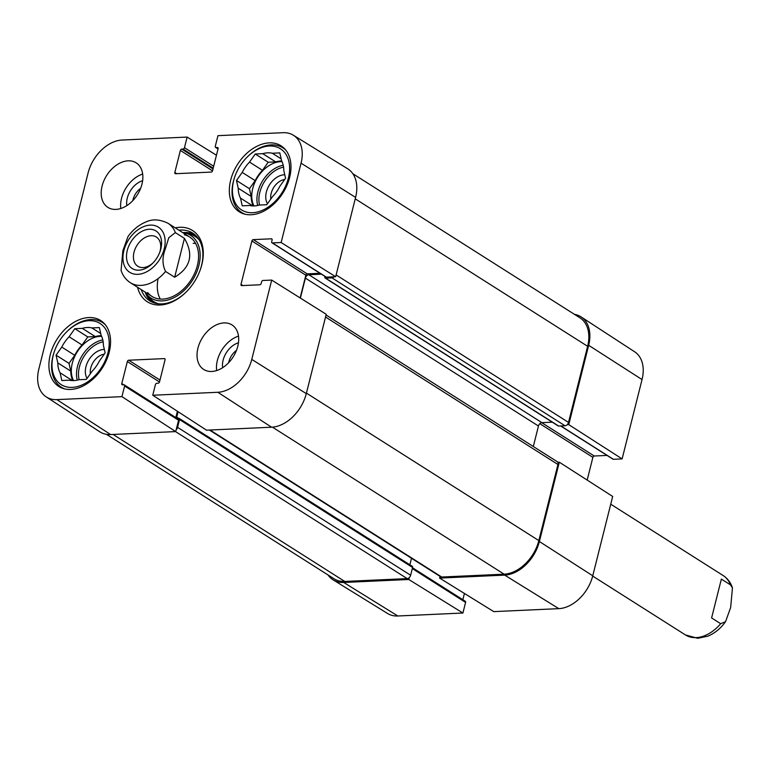 <?xml version="1.0" encoding="UTF-8"?>
<svg xmlns="http://www.w3.org/2000/svg" width="771" height="771" viewBox="0 0 771 771"><rect width="100%" height="100%" fill="white"/><g stroke="black" fill="none" stroke-linecap="round" stroke-linejoin="round"><path stroke-width="1.16" d="M106.388 434.314L334.036 578.77A35.177 24.171 -57.6 0 0 344.753 581.45L407.175 578.607A3.518 2.419 -57.6 0 0 410.644 575.243L412.601 567.475A1.407 0.964 -57.6 0 0 412.292 566.338L179.209 418.431A1.407 0.964 122.4 0 1 179.518 419.569L177.571 427.346A3.518 2.419 122.4 0 1 176.193 429.688M334.113 276.799A3.518 2.419 122.4 0 1 331.964 277.859L325.593 278.148A1.407 0.964 122.4 0 1 325.16 278.042L558.243 425.949A1.407 0.964 -57.6 0 0 558.667 426.055L565.047 425.765A3.518 2.419 -57.6 0 0 568.516 422.402L587.627 346.304A35.177 24.171 -57.6 0 0 579.917 317.816L352.839 173.726M533.31 446.505L538.457 426.016A3.518 2.419 122.4 0 1 541.926 422.653L552.306 422.18M209.433 430.054L440.636 576.766A3.518 2.419 -57.6 0 0 441.706 577.026L504.128 574.183A35.177 24.171 -57.6 0 0 538.833 540.587L557.944 464.499A3.518 2.419 -57.6 0 0 557.173 461.646L326.056 314.992M409.854 564.796L411.492 558.271M325.16 278.042A1.407 0.964 122.4 0 1 324.851 276.905L324.976 276.432M321.42 274.177L308.853 274.755A3.518 2.419 -57.6 0 0 305.383 278.109L300.372 298.069M178.082 411.704L176.713 417.14A1.407 0.964 -57.6 0 0 177.455 418.383L178.785 418.325A1.407 0.964 122.4 0 1 179.209 418.431M152.986 262.94A17.299 11.883 122.4 0 1 137.797 266.246A17.299 11.883 122.4 0 1 137.036 245.274A17.299 11.883 122.4 0 1 156.34 237.034A17.299 11.883 122.4 0 1 160.127 251.047A17.299 11.883 122.4 0 1 159.809 252.184M160.831 248.956A22.224 15.266 -57.6 0 0 144.63 230.172A22.224 15.266 -57.6 0 0 126.964 260.675A22.224 15.266 -57.6 0 0 152.369 263.557A22.224 15.266 -57.6 0 0 160.108 251.356A22.224 15.266 -57.6 0 0 160.831 248.956M174.66 277.223L165.592 271.469C162.209 264.646 162.141 257.09 165.37 248.802L168.801 237.709L175.354 232.611L184.423 238.364C193.887 254.613 190.63 267.566 174.66 277.223L184.423 238.364M175.354 232.611A35.177 24.171 122.4 0 0 168.078 223.311C159.732 219.215 152.215 218.819 145.526 222.135C138.645 225.055 132.795 229.864 127.996 236.552L122.868 250.739L121.076 270.37C122.801 275.671 125.904 279.786 130.376 282.716L151.954 296.411M721.367 579.088L730.426 584.842L732.45 587.878L730.657 607.509L725.53 621.696L720.673 623.7L711.604 617.947L721.367 579.088M132.834 200.605A14.543 9.994 122.4 0 1 133.055 199.583A14.543 9.994 122.4 0 1 140.64 188.297M228.669 362.678A14.543 9.994 122.4 0 1 228.891 361.666A14.543 9.994 122.4 0 1 236.475 350.381M270.814 199.024A14.543 9.994 122.4 0 1 284.682 179.479M90.39 373.704A14.543 9.994 122.4 0 1 104.258 354.159M64.725 388.921A38.348 26.349 122.4 0 1 61.343 387.244A38.348 26.349 122.4 0 1 52.939 356.183A38.348 26.349 122.4 0 1 54.172 352.048L54.404 351.374A36.237 24.894 122.4 0 1 67.029 331.482A36.237 24.894 122.4 0 1 108.451 336.185A36.237 24.894 122.4 0 1 79.635 385.914A36.237 24.894 122.4 0 1 53.238 355.296A36.237 24.894 122.4 0 1 54.404 351.374M67.029 331.482L67.53 330.99A38.348 26.349 122.4 0 1 102.437 322.49A38.348 26.349 122.4 0 1 105.396 324.832M245.149 214.242A38.348 26.349 122.4 0 1 241.766 212.565A38.348 26.349 122.4 0 1 233.362 181.503A38.348 26.349 122.4 0 1 234.596 177.369L234.827 176.694A36.237 24.894 122.4 0 1 247.452 156.802A36.237 24.894 122.4 0 1 288.874 161.505A36.237 24.894 122.4 0 1 260.058 211.235A36.237 24.894 122.4 0 1 233.661 180.616A36.237 24.894 122.4 0 1 234.827 176.694M247.452 156.802L247.954 156.311A38.348 26.349 122.4 0 1 282.861 147.81A38.348 26.349 122.4 0 1 285.819 150.152M104.345 349.456A18.061 12.413 -57.6 0 0 88.732 360.047A18.061 12.413 -57.6 0 0 87.056 378.397M61.786 347.085L74.739 355.306L69.004 363.382L70.768 371.111L57.815 362.9L56.061 355.161L61.786 347.085A28.845 19.824 122.4 0 1 69.101 336.773L74.835 328.697L87.778 336.917L82.054 344.994L69.101 336.773M56.061 355.161L69.004 363.382M100.722 333.535L91.884 327.926L99.372 327.579L101.126 335.318A28.845 19.824 122.4 0 1 103.372 345.186L105.135 352.925L99.401 361.001A28.845 19.824 122.4 0 1 92.086 371.314L86.362 379.39L78.873 379.727A28.845 19.824 122.4 0 1 69.303 380.17L61.815 380.508L60.061 372.779L72.397 380.595M74.835 328.697L82.324 328.359L95.267 336.57L87.778 336.917M82.324 328.359A28.845 19.824 122.4 0 1 91.884 327.926M60.061 372.779A28.845 19.824 122.4 0 1 57.815 362.9M72.821 380.614A28.845 19.824 122.4 0 1 70.768 371.111M95.267 336.57A28.845 19.824 122.4 0 1 101.319 335.693M73.553 380.604A28.142 19.333 122.4 0 1 72.291 363.228A28.142 19.333 122.4 0 1 101.627 336.358M74.739 355.306A28.845 19.824 122.4 0 1 82.054 344.994M284.769 174.776A18.061 12.413 -57.6 0 0 269.156 185.368A18.061 12.413 -57.6 0 0 267.479 203.717M242.21 172.405L255.162 180.626L249.428 188.702L251.192 196.432L238.239 188.22L236.485 180.481L242.21 172.405A28.845 19.824 122.4 0 1 249.525 162.093L255.259 154.017L268.202 162.238L262.477 170.314L249.525 162.093M236.485 180.481L249.428 188.702M281.145 158.855L272.308 153.246L279.796 152.899L281.55 160.638A28.845 19.824 122.4 0 1 283.795 170.507L285.559 178.246L279.825 186.322A28.845 19.824 122.4 0 1 272.51 196.634L266.785 204.71L259.297 205.047A28.845 19.824 122.4 0 1 249.727 205.491L242.239 205.828L240.485 198.099L252.821 205.915M255.259 154.017L262.747 153.68L275.69 161.891L268.202 162.238M262.747 153.68A28.845 19.824 122.4 0 1 272.308 153.246M240.485 198.099A28.845 19.824 122.4 0 1 238.239 188.22M253.245 205.934A28.845 19.824 122.4 0 1 251.192 196.432M275.69 161.891A28.845 19.824 122.4 0 1 281.743 161.014M253.977 205.924A28.142 19.333 122.4 0 1 252.715 188.548A28.142 19.333 122.4 0 1 282.051 161.679M255.162 180.626A28.845 19.824 122.4 0 1 262.477 170.314M145.102 292.055A40.102 27.554 -57.6 0 0 151.771 301.953M194.591 234.471A40.102 27.554 -57.6 0 0 182.804 232.649M145.17 292.093A37.104 25.501 -57.6 0 0 146.471 293.973A37.104 25.501 -57.6 0 0 192.393 280.403A37.104 25.501 -57.6 0 0 185.117 233.073A37.104 25.501 -57.6 0 0 182.862 232.688M147.675 292.517A35.177 24.171 -57.6 0 0 191.218 279.651A35.177 24.171 -57.6 0 0 184.308 234.789M157.978 279.362A35.177 24.171 -57.6 0 0 160.281 299.061M195.603 243.405A35.177 24.171 -57.6 0 0 193.203 243.376M177.822 419.01A1.407 0.964 122.4 0 1 178.564 420.253L175.711 431.587L121.934 396.651L56.852 399.619A34.416 23.641 122.4 0 1 46.212 396.892A34.416 23.641 122.4 0 1 38.829 369.126L88.116 172.897A34.416 23.641 122.4 0 1 122.059 140.043L187.141 137.074L216.449 155.231M142.616 180.722A18.764 12.895 -57.6 0 0 127.282 198.089A18.764 12.895 -57.6 0 0 126.82 205.626M142.664 174.063A26.387 18.128 -57.6 0 0 120.816 208.498M238.451 342.796A18.764 12.895 -57.6 0 0 223.118 360.163A18.764 12.895 -57.6 0 0 222.655 367.7M238.499 336.137A26.387 18.128 -57.6 0 0 216.651 370.581M121.934 396.651L124.603 386.02A1.407 0.964 -57.6 0 0 123.871 384.777L122.541 384.835A1.407 0.964 122.4 0 1 121.799 383.582L127.331 361.57A1.407 0.964 122.4 0 1 128.718 360.221L164.319 358.602A1.407 0.964 122.4 0 1 165.052 359.845L159.52 381.867A1.407 0.964 122.4 0 1 158.132 383.206L156.812 383.274A1.407 0.964 -57.6 0 0 155.414 384.613L152.754 395.244L206.522 430.179L271.604 427.211A35.177 24.171 -57.6 0 0 306.299 393.624L326.229 314.289L271.7 280.085L262.978 280.48A1.407 0.964 -57.6 0 0 261.591 281.82L261.186 283.439A1.407 0.964 122.4 0 1 259.798 284.788L241.737 285.607A1.407 0.964 122.4 0 1 240.995 284.364L251.895 240.976A1.407 0.964 122.4 0 1 253.283 239.627L271.344 238.808A1.407 0.964 122.4 0 1 272.086 240.051L271.681 241.67A1.407 0.964 -57.6 0 0 272.414 242.913L281.136 242.518L335.664 276.731L355.595 197.395A35.177 24.171 -57.6 0 0 347.711 168.801L293.346 135.214A34.416 23.641 122.4 0 1 301.056 163.182L281.136 242.518M177.407 411.261L175.817 417.574M46.212 396.892L99.748 431.77A35.177 24.171 -57.6 0 0 110.629 434.555L175.711 431.587M335.664 276.731L326.364 277.155A1.407 0.964 122.4 0 1 325.94 277.049L271.99 242.807M320.004 273.281L307.234 273.869A1.407 0.964 -57.6 0 0 305.846 275.208L300.141 297.924M109.222 352.154A39.051 26.831 122.4 0 1 58.808 386.464A39.051 26.831 122.4 0 1 57.083 339.124A39.051 26.831 122.4 0 1 100.654 320.524A39.051 26.831 122.4 0 1 109.222 352.154M289.636 177.475A39.051 26.831 122.4 0 1 239.232 211.784A39.051 26.831 122.4 0 1 237.507 164.445A39.051 26.831 122.4 0 1 281.078 145.844A39.051 26.831 122.4 0 1 289.636 177.475M237.786 346.285A26.387 18.128 122.4 0 1 203.727 369.473A26.387 18.128 122.4 0 1 202.551 337.486A26.387 18.128 122.4 0 1 231.994 324.919A26.387 18.128 122.4 0 1 237.786 346.285M141.951 184.211A26.387 18.128 122.4 0 1 107.892 207.389A26.387 18.128 122.4 0 1 106.716 175.403A26.387 18.128 122.4 0 1 136.159 162.835A26.387 18.128 122.4 0 1 141.951 184.211M178.92 230.182A40.102 27.554 122.4 0 1 192.721 233.112A40.102 27.554 122.4 0 1 200.335 269.599M186.004 292.19A40.102 27.554 122.4 0 1 149.747 300.835A40.102 27.554 122.4 0 1 141.218 289.588M137.556 287.265A42.212 29.009 -57.6 0 0 185.744 292.44A42.212 29.009 -57.6 0 0 200.46 269.262A42.212 29.009 -57.6 0 0 175.258 227.859M218.02 148.976L215.591 147.434A1.407 0.964 -57.6 0 1 215.282 146.288L217.952 135.667L283.034 132.699A34.416 23.641 122.4 0 1 293.346 135.214M215.591 147.434A1.407 0.964 -57.6 0 0 216.015 147.54L217.345 147.483A1.407 0.964 122.4 0 1 218.087 148.726L212.555 170.748A1.407 0.964 122.4 0 1 211.167 172.087L175.566 173.716A1.407 0.964 122.4 0 1 174.834 172.463L180.366 150.441A1.407 0.964 122.4 0 1 181.754 149.102L183.084 149.044A1.407 0.964 -57.6 0 0 184.471 147.695L187.141 137.074M271.7 280.085L251.77 359.411A34.416 23.641 122.4 0 1 217.827 392.275L152.754 395.244M567.186 424.705L568.747 424.628L622.12 458.899L613.398 459.294A1.407 0.964 122.4 0 1 612.974 459.188L560.613 425.958M574.482 314.366A35.177 24.171 122.4 0 1 581.122 316.92A35.177 24.171 122.4 0 1 588.668 345.302L568.747 424.628M464.855 601.149A1.407 0.964 122.4 0 1 465.588 602.392L462.918 613.022L408.794 579.493L343.712 582.462A35.177 24.171 122.4 0 1 333.168 579.888A35.177 24.171 122.4 0 1 328.032 574.964M408.794 579.493L409.266 577.595M440.029 576.38L439.605 578.086L493.739 611.615L558.811 608.647A34.416 23.641 -57.6 0 0 592.754 575.792L612.685 496.457L559.312 462.195L539.382 541.521A35.177 24.171 122.4 0 1 504.687 575.118L439.605 578.086M559.312 462.195L557.751 462.263M607.037 455.42L594.268 456.008A1.407 0.964 -57.6 0 0 592.88 457.348L587.174 480.082M464.421 593.458L462.851 599.713M333.168 579.888L387.524 613.475A34.416 23.641 -57.6 0 0 397.846 615.99L462.918 613.022M622.12 458.899L642.041 379.563A34.416 23.641 -57.6 0 0 634.658 351.798L581.122 316.92M355.229 198.831L587.627 346.304M336.117 274.929L568.516 422.402M331.964 277.859L565.047 425.765M325.593 278.148L558.667 426.055M308.853 274.755L541.926 422.653M305.383 278.109L538.457 426.016M325.545 317.026L557.944 464.499M306.434 393.123L538.833 540.587M272.442 427.163L504.128 574.183M210.04 430.025L441.706 577.026M176.713 417.14L178.602 418.335M179.518 419.569L412.601 567.475M177.571 427.346L410.644 575.243M175.509 431.596L407.175 578.607M344.753 581.45L113.086 434.449M150.229 225.113A26.734 18.369 122.4 0 1 164.233 248.802A26.734 18.369 122.4 0 1 137.864 274.331A26.734 18.369 122.4 0 1 123.861 250.642A26.734 18.369 122.4 0 1 150.229 225.113M165.592 271.469A35.177 24.171 122.4 0 1 130.376 282.716M730.426 584.842A35.177 24.171 -57.6 0 0 723.15 575.532C727.622 578.462 730.725 582.577 732.45 587.878M725.53 621.696C720.692 628.432 714.804 633.261 707.865 636.171L697.765 638.301L685.448 634.938A35.177 24.171 -57.6 0 0 696.165 637.617A35.177 24.171 -57.6 0 0 720.673 623.7M79.134 379.717A26.734 18.369 122.4 0 1 79.394 367.015A26.734 18.369 122.4 0 1 103.141 341.804M77.264 380.151A28.142 19.333 122.4 0 1 77.476 366.514A28.142 19.333 122.4 0 1 102.794 339.915M259.557 205.038A26.734 18.369 122.4 0 1 259.817 192.336A26.734 18.369 122.4 0 1 283.564 167.124M257.687 205.471A28.142 19.333 122.4 0 1 257.9 191.834A28.142 19.333 122.4 0 1 283.217 165.235M195.458 235.222A39.822 27.361 -57.6 0 0 184.327 232.784A39.822 27.361 -57.6 0 0 183.777 232.813M145.671 292.874A39.822 27.361 -57.6 0 0 152.822 302.415M146.471 293.973L149.16 297.394A38.598 26.522 -57.6 0 0 158.662 303.813M199.217 239.906A38.598 26.522 -57.6 0 0 189.348 234.047L185.117 233.073M242.875 285.559L240.995 284.364M305.846 275.208L251.895 240.976M307.234 273.869L253.283 239.627M272.057 239.251L271.344 238.808M326.364 277.155L272.414 242.913M176.713 173.658L174.834 172.463M212.526 170.854L180.366 150.441M213.008 168.936L181.754 149.102M213.201 168.155L183.084 149.044M213.683 166.237L184.471 147.695M218.058 148.832L216.015 147.54M218.058 147.926L217.345 147.483M159.973 380.055L128.718 360.221M159.491 381.973L127.331 361.57M165.023 359.045L164.319 358.602M178.564 420.253L124.603 386.02M123.688 384.777L121.799 383.582M355.595 197.395L301.056 163.182M271.604 427.211L217.827 392.275M306.299 393.624L251.77 359.411M110.629 434.555L56.852 399.619M539.825 423.684L592.88 457.348M541.743 422.672L594.268 456.008M560.854 425.949L613.398 459.294M412.321 568.593L465.588 602.392M539.382 541.521L592.754 575.792M343.712 582.462L397.846 615.99M588.668 345.302L642.041 379.563M504.687 575.118L558.811 608.647M168.078 223.311L189.656 237.005M723.15 575.532L610.738 504.205M685.448 634.938L592.687 576.072M61.343 387.244L63.473 388.584M102.437 322.49L104.557 323.839M241.766 212.565L243.896 213.904M282.861 147.81L284.981 149.16M178.255 419.116L124.295 384.883M412.524 567.774L465.279 601.255"/></g></svg>
